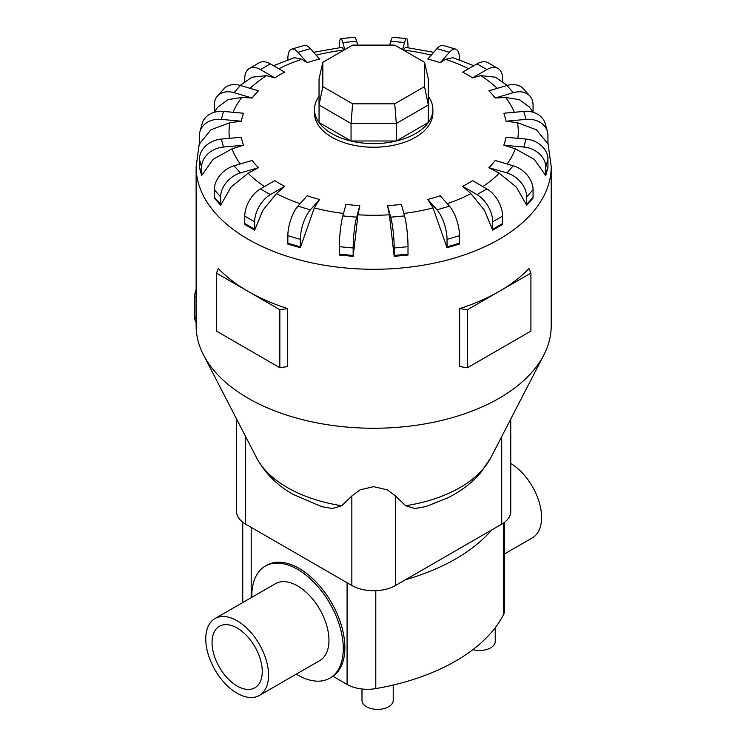 <?xml version="1.0" encoding="UTF-8"?>
<svg xmlns="http://www.w3.org/2000/svg" width="746" height="746" viewBox="0 0 746 746"><rect width="100%" height="100%" fill="white"/><g stroke="black" fill="none" stroke-linecap="round" stroke-linejoin="round"><path stroke-width="1.12" d="M237.153 628.039A35.51 20.496 60 0 1 260.345 659.324A35.51 20.496 60 0 1 254.908 687.784A35.51 20.496 60 0 1 237.153 686.022A35.51 20.496 60 0 1 213.953 654.736A35.51 20.496 60 0 1 219.399 626.276A35.51 20.496 60 0 1 237.153 628.039M214.96 618.593L275.377 583.708A44.387 25.625 60 0 1 297.57 585.908A44.387 25.625 60 0 1 326.561 625.017A44.387 25.625 60 0 1 319.764 660.592L259.347 695.468A44.387 25.625 -120 0 0 266.145 659.902A44.387 25.625 -120 0 0 237.153 620.793A44.387 25.625 -120 0 0 214.96 618.593A44.387 25.625 -120 0 0 208.153 654.158A44.387 25.625 -120 0 0 237.153 693.267A44.387 25.625 -120 0 0 259.347 695.468M510.749 463.471A44.387 25.625 60 0 1 539.302 502.608A44.387 25.625 60 0 1 532.392 537.829L504.613 553.858M251.859 597.285A64.66 37.337 60 0 1 265.24 566.149L266.807 565.244A64.66 37.337 60 0 1 299.137 568.443A64.66 37.337 60 0 1 340.95 624.02A64.66 37.337 60 0 1 332.977 676.286L347.086 684.427A28.852 16.654 0 0 0 375.788 688.605A190.416 109.932 0 0 0 503.401 614.928A28.852 16.654 0 0 0 504.613 610.135L504.613 522.237M265.24 566.149A64.66 37.337 60 0 1 297.57 569.347A64.66 37.337 60 0 1 339.812 626.332A64.66 37.337 60 0 1 329.9 678.151A64.66 37.337 60 0 1 297.57 674.943A64.66 37.337 60 0 1 296.246 674.16M393.217 685.042L393.217 700.373A15.619 9.017 180 0 1 383.575 708.7A15.619 9.017 180 0 1 366.556 706.742A15.619 9.017 180 0 1 361.987 700.373L361.987 689.006M341.724 505.741A122.157 70.525 0 0 1 287.294 487.539A122.157 70.525 0 0 1 256.605 457.82C264.914 473.132 277.102 485.329 293.169 494.393L321.563 506.599L332.427 508.539L341.724 505.741L351.842 495.987L360.104 489.824L373.681 486.672L387.249 489.824L395.511 495.987L405.637 505.741L414.925 508.539L425.798 506.599L447.609 497.927C460.571 491.539 471.509 483.24 480.433 473.039L490.747 457.82L543.815 355.031A177.539 102.5 0 0 0 551.219 325.75L551.219 166.768L547.937 142.775M199.424 142.775L196.133 166.768L196.133 325.75A177.539 102.5 0 0 0 203.537 355.031A177.539 102.5 0 0 0 248.138 398.233A177.539 102.5 0 0 0 543.815 355.031M244.763 223.558L244.763 216.07A22.194 12.813 120 0 1 260.457 188.897L274.78 180.625A133.058 76.819 0 0 0 279.591 183.553A133.058 76.819 0 0 0 284.664 186.332L276.458 193.606L262.881 210.251L254.666 230.16L244.781 224.443A22.194 12.813 120 0 1 244.763 223.558L254.647 229.264L254.647 221.776A22.194 12.813 -60 0 1 270.341 194.603L284.664 186.332M287.853 243.196L287.853 235.708A22.194 8.225 106.4 0 1 297.934 206.176L307.128 195.75A133.058 76.819 0 0 0 319.586 199.415L314.318 207.92L300.321 247.747L287.863 244.082A22.194 8.225 106.4 0 1 287.853 243.196L300.312 246.861L300.312 239.373A22.194 8.225 -73.6 0 1 310.383 209.84L319.586 199.415M339.346 254.181L339.346 246.693A22.194 2.835 95.2 0 1 342.815 215.92L345.985 204.367A133.058 76.819 0 0 0 359.796 205.635L357.977 214.783L353.156 256.326L339.355 255.067A22.194 2.835 95.2 0 1 339.346 254.181L353.156 255.449L353.156 247.961A22.194 2.835 -84.8 0 1 356.625 217.179L359.796 205.635M389.375 214.783L387.556 205.635A133.058 76.819 0 0 0 401.367 204.367L404.537 215.92A22.194 2.835 -95.2 0 1 408.006 246.693L408.006 254.181A22.194 2.835 -95.2 0 1 408.006 255.067L394.196 256.326L389.375 214.783A144.64 83.505 0 0 1 357.977 214.783M433.044 207.92L427.775 199.415A133.058 76.819 0 0 0 440.224 195.75L449.428 206.176A22.194 8.225 -106.4 0 1 459.499 235.708L459.499 243.196A22.194 8.225 -106.4 0 1 459.489 244.082L447.031 247.747L433.044 207.92A144.64 83.505 0 0 1 403.856 213.44M470.894 193.606L462.688 186.332A133.058 76.819 0 0 0 472.572 180.625L486.896 188.897A22.194 12.813 -120 0 1 502.59 216.07L502.59 223.558A22.194 12.813 -120 0 1 502.571 224.443L492.686 230.16L484.471 210.251L470.894 193.606A144.64 83.505 0 0 1 447.218 203.677M499.233 173.231L488.891 167.654A133.058 76.819 0 0 0 495.241 160.465L513.285 165.771A22.194 16.142 -138.6 0 1 533.064 189.708L533.064 197.196A22.194 16.142 -138.6 0 1 533.036 198.091L526.695 205.281L516.344 187.069L499.233 173.231A144.64 83.505 0 0 1 482.848 186.556M515.281 148.799L503.82 145.218A133.058 76.819 0 0 0 506.002 137.245L526.014 139.073A22.194 17.895 -164.7 0 1 547.937 159.196L547.937 166.684A22.194 17.895 -164.7 0 1 547.909 167.589L545.718 175.552L534.248 159.346L515.281 148.799A144.64 83.505 0 0 1 507.14 163.961M517.463 122.708L506.002 121.216A133.058 76.819 0 0 0 503.82 113.243L523.832 111.415A22.194 17.895 164.7 0 1 545.233 123.668L547.415 131.632A22.194 17.895 -15.3 0 1 547.937 135.502L547.937 142.99A22.194 17.895 -15.3 0 1 547.909 143.894L536.43 129.776L517.463 122.708A144.64 83.505 0 0 1 517.873 138.327M533.381 112.357L529.427 107.07L519.281 99.61L505.583 97.493L495.241 97.996A133.058 76.819 0 0 0 488.891 90.807L506.944 85.501A22.194 16.142 138.6 0 1 523.58 88.933L529.93 96.122A22.194 16.142 -41.4 0 1 533.064 104.99L533.064 111.9M507.205 85.426L495.344 77.183L480.778 75.635L472.572 77.845A133.058 76.819 0 0 0 467.761 74.917A133.058 76.819 0 0 0 462.688 72.138L477.011 63.867A22.194 12.813 120 0 1 488.108 62.767L497.992 68.473A22.194 12.813 -60 0 1 502.59 78.628L502.59 82.013M319.046 96.299A59.176 34.167 0 0 0 314.495 109.448L314.495 113.066A59.176 34.167 0 0 0 331.83 137.227A59.176 34.167 0 0 0 396.322 144.64A59.176 34.167 0 0 0 432.857 113.066L432.857 109.448A59.176 34.167 0 0 0 428.307 96.299M467.518 309.711L467.518 367.694L459.648 366.594L459.648 308.611A177.539 102.5 0 0 0 499.214 291.406A177.539 102.5 0 0 0 529.017 268.56L530.919 273.101L467.518 309.711L459.648 308.611M287.704 308.611L279.834 309.711L248.138 291.406A177.539 102.5 0 0 0 287.704 308.611L287.704 366.594L279.834 367.694L216.433 331.093L216.433 273.101L218.336 268.56A177.539 102.5 0 0 0 248.138 291.406L216.433 273.101M314.495 109.448A59.176 34.167 0 0 0 331.83 133.609A59.176 34.167 0 0 0 396.322 141.013A59.176 34.167 0 0 0 432.857 109.448M236.603 419.075L236.603 511.57A30.875 17.829 0 0 0 245.648 524.177L351.842 585.489A30.875 17.829 0 0 0 395.511 585.489L501.704 524.177A30.875 17.829 0 0 0 510.749 511.57L510.749 419.075M322.822 86.62L322.822 62.3L352.616 45.105L394.737 45.105L424.53 62.3L424.53 86.62L394.737 103.825L352.616 103.825L322.822 86.62L319.046 105.018L319.046 78.889L322.822 62.3M424.53 86.62L428.307 105.018L396.303 123.491L396.303 140.985L428.307 122.512L428.307 78.889L424.53 62.3M396.303 140.985L351.049 140.985L351.049 123.491L396.303 123.491L394.737 103.825M351.049 140.985L319.046 122.512L319.046 105.018L351.049 123.491L352.616 103.825M196.133 289.541A13.316 7.684 120 0 0 194.781 295.938L194.781 317.684A13.316 7.684 120 0 0 196.133 322.524M279.834 309.711L279.834 367.694M467.518 367.694L530.919 331.093L530.919 273.101M248.12 173.231L231.018 187.069L220.657 205.281A22.194 16.142 -41.4 0 1 220.639 204.385L220.639 196.897A22.194 16.142 -41.4 0 1 240.408 172.96L258.461 167.654L248.12 173.231A144.64 83.505 0 0 0 264.513 186.556M220.657 205.281L214.316 198.091A22.194 16.142 138.6 0 1 214.288 197.196L214.288 189.708A22.194 16.142 138.6 0 1 234.067 165.771L252.111 160.465A133.058 76.819 0 0 0 258.461 167.654M232.071 148.799L213.104 159.346L201.634 175.552L199.443 167.589A22.194 17.895 164.7 0 1 199.424 166.684L201.606 174.657L201.606 167.169A22.194 17.895 -15.3 0 1 223.53 147.046L243.532 145.218L232.071 148.799A144.64 83.505 0 0 0 240.212 163.961M229.889 122.708L210.922 129.776L199.443 143.894A22.194 17.895 15.3 0 1 199.424 142.99L199.424 135.502A22.194 17.895 15.3 0 1 199.937 131.632A22.194 17.895 15.3 0 1 221.338 119.388L241.35 121.216L229.889 122.708A144.64 83.505 0 0 0 229.479 138.327M214.288 111.9L214.288 104.99A22.194 16.142 41.4 0 1 217.422 96.122A22.194 16.142 41.4 0 1 234.067 92.691L252.111 97.996L241.779 97.493L228.071 99.61L217.925 107.07L213.971 112.357M244.763 82.013L244.763 78.628A22.194 12.813 60 0 1 249.36 68.473A22.194 12.813 60 0 1 260.457 69.574L274.78 77.845L266.574 75.635L252.008 77.183L240.147 85.426M287.853 59.894L287.853 58.999A22.194 8.225 73.6 0 1 291.667 49.124A22.194 8.225 73.6 0 1 297.934 52.295L307.128 62.711L301.86 59.279L294.362 57.656L273.521 65.704M344.158 49.982L341.901 47.362L313.618 52.295M433.734 52.295L405.451 47.362L403.194 49.982M473.831 65.704L452.99 57.656L445.493 59.279L440.224 62.711A133.058 76.819 0 0 0 427.775 59.046L436.97 48.63A22.194 8.225 106.4 0 1 443.236 45.459L455.685 49.124A22.194 8.225 -73.6 0 1 459.499 58.999L459.499 59.894M201.634 175.552A22.194 17.895 -15.3 0 1 201.606 174.657M199.424 166.684L199.424 159.196A22.194 17.895 164.7 0 1 221.338 139.073L241.35 137.245A133.058 76.819 0 0 0 243.532 145.218M199.937 131.632L202.129 123.668A22.194 17.895 -164.7 0 1 223.53 111.415L243.532 113.243A133.058 76.819 0 0 0 241.35 121.216M217.422 96.122L223.772 88.933A22.194 16.142 -138.6 0 1 240.408 85.501L258.461 90.807A133.058 76.819 0 0 0 252.111 97.996M249.36 68.473L259.244 62.767A22.194 12.813 -120 0 1 270.341 63.867L284.664 72.138A133.058 76.819 0 0 0 274.78 77.845M291.667 49.124L304.126 45.459A22.194 8.225 -106.4 0 1 310.383 48.63L319.586 59.046A133.058 76.819 0 0 0 307.128 62.711M339.346 47.679A22.194 2.835 84.8 0 1 340.801 38.559A22.194 2.835 84.8 0 1 342.815 42.541L344.764 49.637M357.679 45.105L356.625 41.282A22.194 2.835 -95.2 0 0 354.602 37.3L340.801 38.559M402.588 49.637L404.537 42.541A22.194 2.835 -84.8 0 1 406.561 38.559L392.75 37.3A22.194 2.835 95.2 0 0 390.727 41.282L389.682 45.105M406.561 38.559A22.194 2.835 -84.8 0 1 408.006 47.679M440.224 62.711L449.428 52.295A22.194 8.225 -73.6 0 1 455.685 49.124M472.572 77.845L486.896 69.574A22.194 12.813 -60 0 1 497.992 68.473M495.241 97.996L513.285 92.691A22.194 16.142 -41.4 0 1 529.93 96.122M506.002 121.216L526.014 119.388A22.194 17.895 -15.3 0 1 547.415 131.632M503.82 145.218L523.832 147.046A22.194 17.895 15.3 0 1 545.746 167.169L545.746 174.657A22.194 17.895 15.3 0 1 545.718 175.552M488.891 167.654L506.944 172.96A22.194 16.142 41.4 0 1 526.713 196.897L526.713 204.385A22.194 16.142 41.4 0 1 526.695 205.281M462.688 186.332L477.011 194.603A22.194 12.813 60 0 1 492.705 221.776L492.705 229.264A22.194 12.813 60 0 1 492.686 230.16M427.775 199.415L436.97 209.84A22.194 8.225 73.6 0 1 447.04 239.373L447.04 246.861A22.194 8.225 73.6 0 1 447.031 247.747M387.556 205.635L390.727 217.179A22.194 2.835 84.8 0 1 394.196 247.961L394.196 255.449A22.194 2.835 84.8 0 1 394.196 256.326M353.156 256.326A22.194 2.835 -84.8 0 1 353.156 255.449M300.321 247.747A22.194 8.225 -73.6 0 1 300.312 246.861M254.666 230.16A22.194 12.813 -60 0 1 254.647 229.264M491.642 529.986A190.416 109.932 180 0 1 405.582 579.679M495.223 627.722L495.223 641.476A15.619 9.017 180 0 1 472.908 649.626M405.637 505.741A122.157 70.525 0 0 0 490.747 457.82M276.458 193.606A144.64 83.505 0 0 0 300.134 203.677M314.318 207.92A144.64 83.505 0 0 0 343.496 213.44M514.33 112.282A144.64 83.505 0 0 0 505.583 97.493M497.237 88.354A144.64 83.505 0 0 0 480.778 75.635M196.133 166.768A177.539 102.5 0 0 0 248.138 239.252A177.539 102.5 0 0 0 441.623 261.473A177.539 102.5 0 0 0 551.219 166.768M196.133 296.721L194.781 295.938M196.133 318.467L194.781 317.684M234.067 165.771L240.408 172.96M214.288 197.196L220.639 204.385M214.288 189.708L220.639 196.897M241.779 97.493A144.64 83.505 0 0 0 233.022 112.282M266.574 75.635A144.64 83.505 0 0 0 250.115 88.354M301.86 59.279A144.64 83.505 0 0 0 278.79 68.744M344.092 50.019A144.64 83.505 0 0 0 316.145 55.148M431.216 55.148A144.64 83.505 0 0 0 403.26 50.019M468.572 68.744A144.64 83.505 0 0 0 445.493 59.279M221.338 139.073L223.53 147.046M199.424 159.196L201.606 167.169M223.53 111.415L221.338 119.388M240.408 85.501L234.067 92.691M270.341 63.867L260.457 69.574M310.383 48.63L297.934 52.295M356.625 41.282L342.815 42.541M404.537 42.541L390.727 41.282M449.428 52.295L436.97 48.63M486.896 69.574L477.011 63.867M513.285 92.691L506.944 85.501M526.014 119.388L523.832 111.415M523.832 147.046L526.014 139.073M545.746 174.657L547.937 166.684M545.746 167.169L547.937 159.196M506.944 172.96L513.285 165.771M526.713 204.385L533.064 197.196M526.713 196.897L533.064 189.708M477.011 194.603L486.896 188.897M492.705 229.264L502.59 223.558M492.705 221.776L502.59 216.07M436.97 209.84L449.428 206.176M447.04 246.861L459.499 243.196M447.04 239.373L459.499 235.708M390.727 217.179L404.537 215.92M394.196 255.449L408.006 254.181M394.196 247.961L408.006 246.693M342.815 215.92L356.625 217.179M339.346 246.693L353.156 247.961M297.934 206.176L310.383 209.84M287.853 235.708L300.312 239.373M260.457 188.897L270.341 194.603M244.763 216.07L254.647 221.776M351.842 585.489L351.842 495.987M395.511 585.489L395.511 495.987M245.648 524.177L245.648 436.587M501.704 524.177L501.704 436.587M503.401 523.114L503.401 614.928M251.188 527.375L251.188 597.677M347.086 582.747L347.086 684.427M375.788 590.664L375.788 688.605M333.052 676.333L329.9 678.151M256.605 457.82L203.537 355.031M242.739 522.237L242.739 602.554"/></g></svg>

